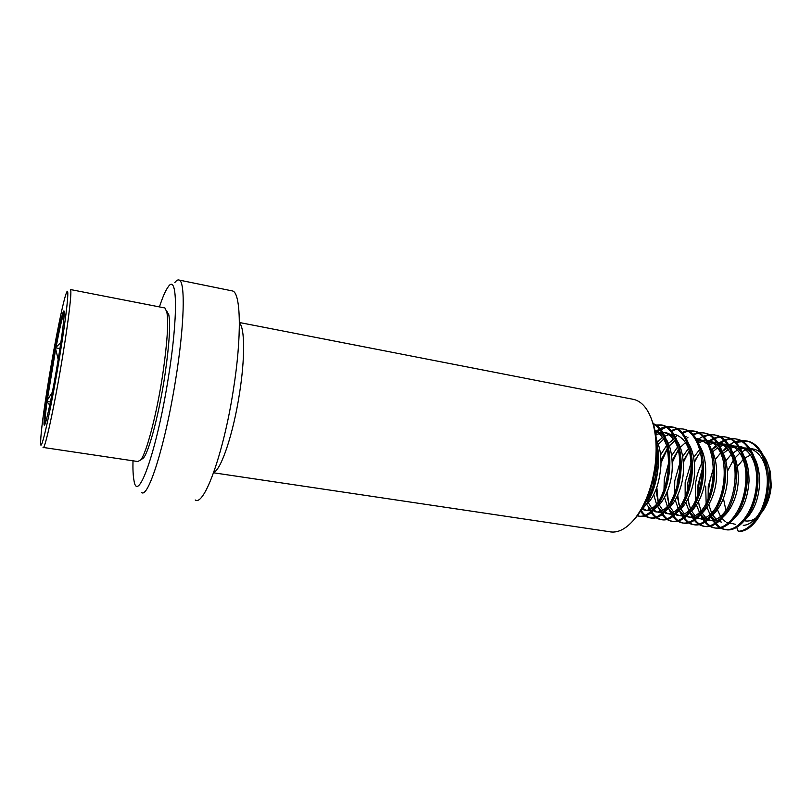 <?xml version="1.0" encoding="UTF-8"?>
<svg xmlns="http://www.w3.org/2000/svg" width="812" height="812" viewBox="0 0 812 812"><rect width="100%" height="100%" fill="white"/><g stroke="black" fill="none" stroke-linecap="round" stroke-linejoin="round"><path stroke-width="1.22" d="M174.824 282.556C176.458 280.394 177.889 279.572 179.127 280.069C185.532 281.307 184.486 325.602 175.534 380.371C165.333 444.732 148.109 498.893 141.532 492.478M231.582 290.777L232.547 290.97C240.92 292.635 241.935 336.594 233.277 390.44C223.523 453.735 204.106 506.627 195.205 499.989M159.436 306.906C162.603 297.253 165.475 290.625 168.064 287.052C177.432 272.446 178.427 316.477 168.043 379.58C156.493 452.416 137.279 505.044 133.939 480.207C133.097 475.771 132.782 469.295 132.985 460.8M650.422 416.363L653.528 424.585C656.989 436.683 657.72 450.63 655.72 466.443C652.533 487.982 645.814 505.186 635.563 518.036L632.345 521.578M632.162 399.128L634.131 399.504C642.404 401.798 648.605 409.593 652.746 422.89C656.309 435.374 657.06 449.797 655 466.149C651.691 488.428 644.748 506.211 634.172 519.477C625.585 529.475 617.13 533.514 608.827 531.606L213.576 472.787M52.415 392.125L46.548 401.351L49.776 405.066M59.814 355.737C66.767 313.554 69.67 284.85 66.594 292.482C63.569 298.928 55.206 340.106 48.842 378.94C43.645 410.76 40.904 431.852 40.6 442.195C40.164 457.704 50.953 410.243 59.814 355.737M43.046 447.422C44.508 451.929 54.719 405.147 62.727 355.798C68.847 318.568 72.055 290.188 70.471 289.549L164.369 307.87M43.401 447.473L137.796 461.52L140.74 459.937C146.627 452.893 157.041 412.943 162.887 373.398C167.252 343.161 168.581 322.729 166.876 312.112L164.927 307.981M141.126 459.663L143.521 457.948C149.296 451.066 159.406 412.425 165.049 374.22C169.251 344.988 170.51 325.206 168.825 314.863L166.551 310.712M642.698 507.49C653.031 500.76 659.1 486.824 660.927 465.672C661.293 455.319 659.76 446.539 656.319 439.353M645.073 502.922C652.615 494.224 656.949 481.648 658.085 465.174L656.827 448.731M641.774 509.094L646.525 510.281C657.334 513.945 671.605 492.204 672.245 467.641C672.336 447.25 666.997 435.039 656.218 431.02L655.051 430.786M643.774 509.855C654.533 513.509 668.783 491.737 669.423 467.154C669.616 448.051 664.835 436.014 655.101 431.03M642.373 508.068L645.976 510.129M651.6 510.159L657.487 512.017C668.459 515.691 682.872 494.072 683.471 469.6C683.521 449.269 678.101 437.089 667.19 433.06L665.698 432.776M665.069 432.715L660.724 433.09M659.202 433.537L655.802 435.13M654.756 511.59C665.688 515.255 680.07 493.605 680.669 469.113C680.74 448.772 675.33 436.582 664.46 432.552L659.466 432.309M657.984 432.593L655.528 433.405M646.951 498.832L647.347 500.141M648.382 502.831L651.833 508.393M653.071 509.621L656.959 511.864M646.738 504.536L650.331 509.175M662.531 511.925L668.367 513.742C679.502 517.437 694.057 495.919 694.615 471.539C694.889 457.582 691.986 447.047 685.907 439.952M663.729 439.048L658.37 444.408M665.657 513.306C676.751 517 691.266 495.462 691.834 471.051C691.865 450.782 686.373 438.622 675.371 434.572L670.407 434.308M668.936 434.572L664.297 436.399M662.663 437.384L657.456 441.89M657.639 470.818L656.218 479.232M655.903 490.001L658.248 502.435L656.837 487.515M659.293 504.973L662.765 510.261M663.993 511.438L667.86 513.6M653.68 477.862L653.234 489.118M653.782 494.701L656.573 504.435M657.679 506.566L661.272 510.981M673.392 513.692L679.177 515.447C690.464 519.152 705.141 497.756 705.669 473.457C705.963 462.698 704.116 453.705 700.117 446.509M674.681 440.794L669.403 445.839M667.373 448.447L660.968 460.272M676.477 515.021C687.734 518.726 702.38 497.299 702.908 472.98L701.142 455.441M686.201 436.592L683.856 436.227M673.605 439.201L668.479 443.453M666.652 445.483L660.572 454.862M658.136 460.272L655.396 468.757M669.382 468.016L666.916 479.516L666.408 485.576M666.581 493.351L669.078 504.678M670.133 507.064L673.605 512.098M674.833 513.225L678.69 515.305M669.392 460.384L664.297 479.07L663.911 492.539M664.561 497.482L667.434 506.546M668.55 508.556L672.133 512.778M684.171 515.427L689.895 517.142C701.345 520.868 716.154 499.583 716.631 475.375C716.925 464.941 715.128 456.151 711.261 448.995M708.176 444.57L699.619 439.079L696.168 438.419M685.541 442.55L680.354 447.31M672.275 462.454L678.497 449.594L672.184 460.455M687.216 516.716C698.635 520.441 713.413 499.126 713.9 474.898L712.347 458.455M677.624 446.945L671.707 455.613M680.73 467.052L677.36 481.283L676.822 490.052M677.218 496.436L679.837 506.85M680.903 509.114L684.374 513.915M685.602 514.991L689.429 517.011M680.517 460.749L674.752 480.846L674.559 495.685M675.279 500.131L678.213 508.606M679.329 510.515L682.912 514.554M694.869 517.163L700.533 518.817C712.144 522.563 727.075 501.39 727.522 477.263C727.43 457.227 721.675 445.159 710.277 441.058L708.714 440.774M708.155 440.713L703.974 440.936M702.512 441.281L698.624 442.885M689.388 450.924L683.278 460.871M723.472 461.5C720.609 449.746 715.331 442.773 707.617 440.571L702.735 440.236M701.304 440.449L697.944 441.474M688.505 448.427L682.73 456.476M691.875 466.768L687.723 483.049L687.267 493.838M687.794 499.339L690.515 508.982M691.591 511.124L695.062 515.711M696.28 516.747L700.086 518.695M691.519 461.297L685.145 482.602L685.155 498.629M685.927 502.679L688.921 510.626M690.038 512.453L693.621 516.31M697.884 518.401C709.455 522.146 724.355 500.943 724.811 476.796M705.486 518.868L711.099 520.492C722.853 524.247 737.915 503.186 738.321 479.151C738.189 459.176 732.363 447.138 720.843 443.027L719.27 442.733M718.732 442.672L714.58 442.865M713.139 443.19L708.612 445.077M700.198 452.304L694.26 461.46M735.631 478.684C735.51 458.689 729.704 446.641 718.214 442.53L713.352 442.185M711.941 442.378L707.759 443.707M699.305 449.929L693.651 457.43M702.867 466.849L698.015 484.794L697.701 497.218M698.32 502.09L701.111 511.073M702.197 513.103L705.669 517.488M706.887 518.492L710.673 520.38M702.421 461.998C698.787 468.96 696.463 476.421 695.458 484.358L695.701 501.41M696.513 505.125L699.548 512.616M700.675 514.351L704.237 518.056M708.47 520.076C715.139 521.446 721.462 517.508 727.45 508.251M730.993 520.583C741.559 513.58 747.568 500.395 749.05 481.019C748.877 461.114 742.98 449.097 731.338 444.976L729.755 444.682M729.227 444.621L725.116 444.783M723.685 445.088L719.209 446.874M717.635 447.798L712.672 451.827M738.737 509.012C743.345 500.842 745.893 491.361 746.37 480.552C746.218 460.637 740.331 448.61 728.719 444.489L728.689 444.479M727.349 444.215L723.888 444.123M722.487 444.306L718.092 445.666M716.56 446.427L711.718 449.838M713.738 467.194L708.237 486.53L708.094 500.334M708.785 504.709L711.647 513.113M712.733 515.052L716.204 519.244M717.412 520.208L721.178 522.035M705.689 486.094L706.176 504.069M707.029 507.5L710.104 514.564M711.231 516.229L714.793 519.781M716.022 520.573L721.584 522.146M745.893 519.02C754.115 510.778 758.712 498.72 759.687 482.866C759.484 463.033 753.506 451.046 741.752 446.904L740.148 446.61M739.651 446.549L735.57 446.681M734.16 446.976L729.724 448.66M728.171 449.543L723.279 453.36M749.973 509.692C754.257 501.704 756.611 492.61 757.028 482.409C756.845 462.556 750.887 450.569 739.164 446.427L734.352 446.042M732.962 446.214L728.618 447.493M727.105 448.214L722.325 451.452L726.314 447.361M720.64 452.974L715.22 459.551M717.483 509.804L720.579 516.483M721.706 518.076L725.258 521.497M726.486 522.258L735.581 524.359M723.421 498.426L725.938 510.565M744.502 520.766C748.258 521.578 752.064 520.665 755.931 518.036M760.144 514.3L762.651 511.184C767.563 504.079 770.436 495.594 771.258 485.728L770.355 471.904L768.467 465.885M756.561 518.553L760.326 514.037C765.98 505.856 769.279 496.081 770.243 484.703L769.208 468.778C766.508 457.785 761.544 451.279 754.297 449.239L752.785 448.955M743.264 525.323C754.866 525.191 767.249 505.531 767.614 484.246C767.391 464.464 761.351 452.507 749.517 448.346L744.736 447.95M751.171 448.843L747.192 449.351M745.802 449.787L741.447 452M739.925 453.096L735.083 457.846M733.358 460.089L727.461 471.224M724.466 481.577L723.553 487.738M743.366 448.102L739.062 449.32M737.56 450.01L732.84 453.086M731.186 454.517L725.867 460.698M750.511 455.075L744.98 457.968M743.153 459.48L737.469 466.504M738.23 531.302C750.867 530.825 764.407 511.936 766.893 488.53C769.451 465.611 760.377 444.012 746.573 440.957L747.872 441.2C761.686 444.255 770.781 465.855 768.223 488.763C765.736 512.159 752.186 531.028 739.529 531.505L738.23 531.302L736.768 527.475M746.573 440.957C741.021 439.678 735.428 440.916 729.775 444.682M729.673 444.753L727.43 446.427M710.876 516.473L712.794 520.248M713.119 520.786C716.011 525.384 719.574 528.236 723.827 529.322C736.291 532.591 751.932 515.163 755.728 490.458C759.667 466.281 750.664 442.164 736.179 439.008C730.688 437.729 725.136 438.987 719.523 442.773M719.391 442.875L717.037 444.661M715.89 445.656L712.378 449.28M700.462 514.514L702.421 518.523M702.776 519.122C705.618 523.75 709.15 526.602 713.362 527.688C725.674 530.947 741.183 513.417 744.99 488.621C748.928 464.342 740.057 440.165 725.715 437.039C720.264 435.77 714.763 437.049 709.201 440.855M709.018 440.987L707.09 442.459M689.967 512.514L691.966 516.777M692.352 517.437C695.163 522.096 698.645 524.968 702.816 526.054C714.976 529.282 730.353 511.661 734.16 486.764C738.098 462.393 729.369 438.155 715.169 435.049C709.779 433.801 704.319 435.09 698.797 438.927M698.574 439.089L697.214 440.124M679.522 510.809L681.441 515.001M681.857 515.732C684.617 520.431 688.058 523.314 692.189 524.4C704.197 527.607 719.432 509.895 723.248 484.896C727.197 460.434 718.59 436.135 704.542 433.05C700.715 432.146 696.838 432.573 692.91 434.329M688.048 437.181L685.541 439.211M669.149 509.479L670.834 513.214M671.27 514.016C673.99 518.746 677.391 521.649 681.491 522.735C693.336 525.922 708.44 508.109 712.256 483.018C716.204 458.455 707.739 434.095 693.834 431.04L688.109 430.685M687.388 430.786L682.11 432.451M677.441 435.273L675.513 436.826M673.361 438.866L671.981 440.337M658.705 508.139L660.146 511.387M660.613 512.27C663.282 517.051 666.652 519.974 670.712 521.05C682.395 524.227 697.356 506.312 701.182 481.12C705.12 456.456 696.797 432.035 683.044 429.01L677.289 428.685M676.558 428.797L671.23 430.553M662.511 437.171L661.678 438.084M648.159 506.769L649.377 509.54M649.874 510.504C652.493 515.326 655.822 518.289 659.841 519.365C671.372 522.522 686.181 504.506 690.007 479.202C693.966 454.446 685.785 429.964 672.184 426.96C667.017 425.742 661.76 427.112 656.421 431.07M655.974 431.416L655.284 431.974M640.506 511.174C642.871 514.656 645.672 516.818 648.9 517.66C660.257 520.796 674.924 502.679 678.761 477.283C682.709 452.416 674.681 427.873 661.232 424.899L653.65 425.001M637.329 515.793L637.877 515.945C648.585 518.878 662.46 502.415 666.916 478.288C671.473 454.608 665.312 429.66 653.244 423.955M644.119 504.831C653.518 490.955 657.74 473.609 656.806 452.781M747.872 441.2L735.865 442.317M730.739 445.128L728.181 447.087M713.819 468.27C709.8 478.623 708.023 489.007 708.5 499.421M708.947 504.435L709.343 507.023M712.784 518.056L713.839 520.045M714.276 520.786C717.189 525.506 720.812 528.409 725.126 529.525C737.621 532.794 753.272 515.376 757.068 490.681C761.006 466.514 751.983 442.418 737.489 439.251C731.977 437.972 726.425 439.231 720.812 443.017M720.447 443.271L717.788 445.352M702.938 468.422C699.67 477.568 698.107 486.713 698.259 495.838M698.604 501.562L699.284 506.191M702.613 516.645L703.466 518.289M703.933 519.091C706.805 523.852 710.378 526.785 714.672 527.901C727.004 531.149 742.533 513.641 746.34 488.844C750.268 464.586 741.386 440.419 727.024 437.282C721.574 436.014 716.052 437.292 710.48 441.109M710.074 441.403L707.587 443.372M698.421 454.588L694.361 462.495M691.885 469.052L688.018 491.767M688.211 498.507L689.144 505.318M692.352 515.224L693.012 516.513M693.499 517.386C696.331 522.187 699.873 525.151 704.136 526.257C716.316 529.495 731.703 511.885 735.52 486.997C739.458 462.637 730.709 438.409 716.488 435.303C712.195 434.288 707.831 434.907 703.415 437.16M699.609 439.525L697.711 441.028M688.566 451.99L683.389 462.322M680.598 470.584L677.858 486.764M677.776 495.218L678.923 504.394M682.019 513.773L682.486 514.707M682.993 515.65C685.785 520.512 689.297 523.496 693.519 524.603C705.547 527.82 720.802 510.119 724.619 485.129C728.557 460.678 719.939 436.389 705.872 433.303C701.801 432.339 697.67 432.877 693.478 434.927M667.312 491.605L668.621 503.43M671.595 512.311L671.879 512.88M672.407 513.894C675.158 518.807 678.629 521.832 682.831 522.938C694.696 526.135 709.82 508.332 713.636 483.252C717.585 458.699 709.099 434.349 695.173 431.294L688.738 431.04M688.008 431.172L682.679 433.07M667.423 448.731L660.998 463.043M661.75 512.108C664.449 517.102 667.88 520.147 672.062 521.263C683.765 524.44 698.746 506.546 702.563 481.354C706.511 456.709 698.178 432.288 684.394 429.264C680.263 428.279 676.061 428.929 671.798 431.202M647.164 498.314L647.479 499.969M651.001 510.312C653.65 515.366 657.06 518.452 661.201 519.578C672.752 522.735 687.581 504.729 691.408 479.445C695.356 454.7 687.165 430.218 673.544 427.224L667.028 427.041M666.276 427.193L657.598 431.446M656.959 431.943L655.497 433.192M641.115 510.2C643.601 514.361 646.656 516.919 650.27 517.873C661.648 521.01 676.335 502.912 680.172 477.517C684.12 452.67 676.071 428.137 662.602 425.163L655.294 425.183M637.511 515.559L639.257 516.158C650.239 519.193 664.47 501.836 668.611 476.979C672.864 452.639 665.799 427.843 653.041 423.539M641.338 509.845C654.178 498.72 662.48 465.195 656.593 442.652M59.926 348.612L55.399 347.81L58.19 359.513M50.425 401.981L46.548 401.351M64.26 312.803L63.833 313.462L63.336 312.884L64.189 315.097M60.91 342.461L55.399 347.81M239.398 323.014C244.848 327.459 245.153 358.265 239.418 394.003C233.277 433.862 221.077 469.986 213.729 472.361M55.663 349.272L47.279 400.042M58.271 359.005C53.064 390.816 46.548 422.098 44.65 424.879C42.681 428.137 45.35 405.026 50.09 376.291C54.81 347.617 60.829 317.928 63.214 312.011C65.67 305.627 63.509 327.124 58.271 359.005M47.005 401.991C45.259 415.023 44.67 422.199 45.239 423.519M63.64 313.919C61.956 318.548 59.438 329.581 56.089 347.018M635.563 518.036L634.172 519.477M239.388 322.506L634.131 399.504M653.528 424.585L652.746 422.89M179.127 280.069L232.547 290.97M143.521 457.948L140.74 459.937M168.825 314.863L166.876 312.112M656.218 431.02L655.051 430.807M667.19 433.06L664.449 432.552M710.277 441.058L707.617 440.561M720.843 443.027L718.214 442.53M731.338 444.976L728.719 444.489M741.752 446.904L739.153 446.427M762.651 511.184L760.326 514.037M754.297 449.239L749.517 448.346M770.355 471.904L769.208 468.778M723.827 529.322L725.126 529.525M736.179 439.008L737.489 439.251M713.362 527.688L714.672 527.901M725.715 437.039L727.024 437.282M702.816 526.054L704.136 526.257M715.169 435.049L716.488 435.303M692.189 524.4L693.519 524.603M704.542 433.05L705.872 433.303M681.491 522.735L682.831 522.938M693.834 431.04L695.173 431.294M670.712 521.05L672.062 521.263M683.044 429.01L684.394 429.264M659.841 519.365L661.201 519.578M672.184 426.96L673.544 427.224M648.9 517.66L650.27 517.873M661.232 424.899L662.602 425.163M637.877 515.945L639.257 516.158"/></g></svg>
